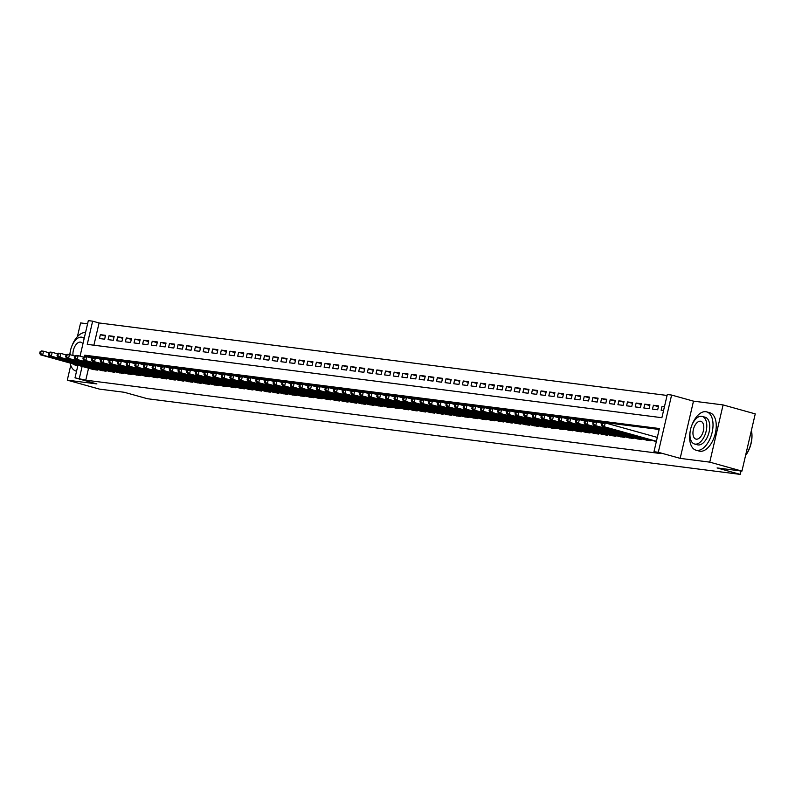 <?xml version="1.0" encoding="UTF-8"?>
<svg xmlns="http://www.w3.org/2000/svg" width="795" height="795" viewBox="0 0 795 795"><rect width="100%" height="100%" fill="white"/><g stroke="black" fill="none" stroke-linecap="round" stroke-linejoin="round"><path stroke-width="1.19" d="M80.056 356.17L88.325 320.614L92.647 321.17L87.251 344.364L661.887 417.703L667.293 394.509L671.606 395.055L658.3 452.276L653.977 451.719L659.373 428.525L84.727 355.186L84.409 356.587M693.488 401.147L680.172 458.367L709.766 462.143L741.934 471.107L755.25 413.887L723.082 404.923L693.488 401.147L671.606 395.055M87.579 323.823L80.603 322.929L77.413 336.633M667.075 395.453L99.077 322.959L92.647 321.17M709.766 462.143L723.082 404.923M70.745 365.312L67.287 380.149L96.891 383.925L75.008 377.834L77.94 365.243M741.934 471.107L717.09 467.937L740.254 474.386L147.463 398.732L124.298 392.283L99.454 389.113L67.287 380.149M653.997 440.927L656.362 441.454M645.351 439.824L650.489 440.708L650.648 440.003M636.716 438.721L641.843 439.605L642.012 438.9M628.07 437.618L633.208 438.502L633.367 437.797M619.434 436.515L624.562 437.399L624.731 436.694M610.789 435.412L615.926 436.296L616.085 435.59M602.143 434.309L607.281 435.193L607.45 434.487M593.507 433.205L598.645 434.09L598.804 433.384M584.862 432.112L589.999 432.987L590.158 432.281M576.226 431.009L581.354 431.884L581.523 431.178M567.58 429.906L572.718 430.781L572.877 430.075M558.945 428.803L564.072 429.678L564.241 428.972M550.299 427.7L555.437 428.575L555.596 427.869M541.653 426.597L546.791 427.472L546.96 426.766M533.018 425.494L538.155 426.368L538.314 425.663M524.372 424.391L529.51 425.265L529.679 424.56M515.736 423.288L520.874 424.162L521.033 423.457M507.091 422.185L512.228 423.059L512.387 422.354M498.455 421.082L503.583 421.956L503.752 421.251M489.809 419.979L494.947 420.853L495.106 420.148M481.174 418.876L486.302 419.75L486.47 419.045M472.528 417.772L477.666 418.647L477.825 417.941M463.883 416.669L469.02 417.544L469.189 416.838M455.247 415.566L460.385 416.441L460.543 415.735M446.601 414.463L451.739 415.338L451.908 414.632M437.966 413.36L443.103 414.235L443.262 413.529M429.32 412.257L434.458 413.132L434.617 412.426M420.684 411.154L425.812 412.029L425.981 411.323M412.039 410.051L417.176 410.926L417.335 410.22M403.403 408.948L408.531 409.822L408.7 409.117M394.757 407.845L399.895 408.719L400.054 408.014M386.112 406.742L391.249 407.616L391.418 406.911M377.476 405.639L382.614 406.513L382.773 405.808M368.83 404.536L373.968 405.41L374.137 404.705M360.195 403.433L365.322 404.307L365.491 403.602M351.549 402.33L356.687 403.204L356.846 402.499M342.913 401.227L348.041 402.101L348.21 401.396M334.268 400.123L339.405 400.998L339.564 400.292M325.632 399.02L330.76 399.895L330.929 399.199M316.986 397.917L322.124 398.792L322.283 398.096M308.341 396.814L313.478 397.689L313.647 396.993M299.705 395.711L304.843 396.586L305.002 395.89M291.059 394.608L296.197 395.483L296.356 394.787M282.424 393.505L287.552 394.39L287.72 393.684M273.778 392.402L278.916 393.286L279.075 392.581M265.142 391.299L270.27 392.183L270.439 391.478M256.497 390.196L261.635 391.08L261.793 390.375M247.851 389.093L252.989 389.977L253.158 389.272M239.215 387.99L244.353 388.874L244.512 388.169M230.57 386.887L235.708 387.771L235.877 387.066M221.934 385.794L227.072 386.668L227.231 385.963M213.289 384.691L218.426 385.565L218.585 384.859M204.653 383.588L209.781 384.462L209.95 383.756M196.007 382.484L201.145 383.359L201.304 382.653M187.372 381.381L192.499 382.256L192.668 381.55M178.726 380.278L183.864 381.153L184.023 380.447M170.08 379.175L175.218 380.05L175.387 379.344M161.445 378.072L166.582 378.947L166.741 378.241M152.799 376.969L157.937 377.844L158.106 377.138M144.163 375.866L149.301 376.741L149.46 376.035M135.518 374.763L140.655 375.637L140.814 374.932M126.882 373.66L132.01 374.534L132.179 373.829M118.236 372.557L123.374 373.431L123.533 372.726M109.601 371.454L114.728 372.328L114.897 371.623M100.955 370.351L106.093 371.225L106.252 370.52M105.377 336.066L100.359 334.665L105.546 335.331L104.642 339.197L99.464 338.531L100.359 334.665M114.013 337.169L109.004 335.768L114.182 336.434L113.288 340.3L108.1 339.634L109.004 335.768M122.659 338.272L117.64 336.871L122.828 337.537L121.933 341.403L116.746 340.737L117.64 336.871M131.294 339.376L126.286 337.974L131.473 338.64L130.569 342.506L125.381 341.84L126.286 337.974M139.94 340.479L134.921 339.077L140.109 339.743L139.214 343.609L134.027 342.943L134.921 339.077M148.586 341.582L143.567 340.18L148.754 340.846L147.85 344.712L142.663 344.046L143.567 340.18M157.221 342.685L152.213 341.284L157.39 341.949L156.496 345.815L151.308 345.149L152.213 341.284M165.867 343.788L160.848 342.387L166.036 343.052L165.131 346.918L159.954 346.252L160.848 342.387M174.502 344.891L169.494 343.49L174.671 344.156L173.777 348.021L168.59 347.355L169.494 343.49M183.148 345.994L178.13 344.593L183.317 345.259L182.413 349.124L177.235 348.458L178.13 344.593M191.784 347.087L186.775 345.696L191.963 346.362L191.058 350.227L185.871 349.562L186.775 345.696M200.429 348.19L195.411 346.799L200.598 347.465L199.704 351.33L194.517 350.665L195.411 346.799M209.065 349.293L204.057 347.902L209.244 348.558L208.34 352.433L203.152 351.768L204.057 347.902M217.711 350.396L212.692 349.005L217.88 349.661L216.985 353.527L211.798 352.871L212.692 349.005M226.356 351.499L221.338 350.108L226.525 350.764L225.621 354.63L220.434 353.974L221.338 350.108M234.992 352.602L229.984 351.211L235.161 351.867L234.267 355.733L229.079 355.077L229.984 351.211M243.638 353.705L238.619 352.314L243.807 352.97L242.902 356.836L237.725 356.18L238.619 352.314M252.273 354.809L247.265 353.417L252.442 354.073L251.548 357.939L246.361 357.283L247.265 353.417M260.919 355.912L255.901 354.52L261.088 355.176L260.184 359.042L255.006 358.386L255.901 354.52M269.555 357.015L264.546 355.623L269.734 356.279L268.829 360.145L263.642 359.489L264.546 355.623M278.2 358.118L273.182 356.726L278.369 357.382L277.475 361.248L272.288 360.592L273.182 356.726M286.836 359.221L281.828 357.829L287.015 358.485L286.111 362.351L280.923 361.695L281.828 357.829M295.482 360.324L290.463 358.933L295.651 359.588L294.756 363.454L289.569 362.798L290.463 358.933M304.127 361.427L299.109 360.036L304.296 360.691L303.392 364.557L298.214 363.901L299.109 360.036M312.763 362.53L307.754 361.139L312.932 361.795L312.038 365.66L306.85 365.004L307.754 361.139M321.409 363.633L316.39 362.242L321.578 362.898L320.673 366.763L315.496 366.107L316.39 362.242M330.044 364.736L325.036 363.345L330.213 364.001L329.319 367.866L324.131 367.21L325.036 363.345M338.69 365.839L333.671 364.448L338.859 365.104L337.954 368.969L332.777 368.314L333.671 364.448M347.326 366.942L342.317 365.551L347.504 366.207L346.6 370.072L341.413 369.417L342.317 365.551M355.971 368.045L350.953 366.644L356.14 367.31L355.246 371.176L350.058 370.52L350.953 366.644M364.607 369.148L359.598 367.747L364.786 368.413L363.881 372.279L358.694 371.623L359.598 367.747M373.253 370.251L368.244 368.85L373.421 369.516L372.527 373.382L367.34 372.716L368.244 368.85M381.898 371.354L376.88 369.953L382.067 370.619L381.163 374.485L375.985 373.819L376.88 369.953M390.534 372.458L385.525 371.056L390.703 371.722L389.808 375.588L384.621 374.922L385.525 371.056M399.179 373.561L394.161 372.159L399.348 372.825L398.444 376.691L393.267 376.025L394.161 372.159M407.815 374.664L402.807 373.262L407.984 373.928L407.09 377.794L401.902 377.128L402.807 373.262M416.461 375.767L411.442 374.366L416.63 375.031L415.735 378.897L410.548 378.231L411.442 374.366M425.096 376.87L420.088 375.469L425.275 376.134L424.371 380L419.184 379.334L420.088 375.469M433.742 377.973L428.724 376.572L433.911 377.237L433.017 381.103L427.829 380.437L428.724 376.572M442.388 379.076L437.369 377.675L442.557 378.341L441.652 382.206L436.465 381.54L437.369 377.675M451.023 380.179L446.015 378.778L451.192 379.444L450.298 383.309L445.111 382.643L446.015 378.778M459.669 381.282L454.651 379.881L459.838 380.547L458.934 384.412L453.756 383.747L454.651 379.881M468.305 382.385L463.296 380.984L468.474 381.65L467.579 385.515L462.392 384.85L463.296 380.984M476.95 383.488L471.932 382.087L477.119 382.753L476.215 386.618L471.038 385.953L471.932 382.087M485.586 384.591L480.578 383.19L485.765 383.856L484.861 387.722L479.673 387.056L480.578 383.19M494.232 385.694L489.213 384.293L494.401 384.959L493.506 388.825L488.319 388.159L489.213 384.293M502.867 386.797L497.859 385.396L503.046 386.062L502.142 389.928L496.954 389.262L497.859 385.396M511.513 387.9L506.495 386.499L511.682 387.165L510.788 391.031L505.6 390.365L506.495 386.499M520.159 389.003L515.14 387.602L520.327 388.268L519.423 392.134L514.236 391.468L515.14 387.602M528.794 390.106L523.786 388.705L528.963 389.371L528.069 393.237L522.881 392.571L523.786 388.705M537.44 391.21L532.421 389.808L537.609 390.474L536.705 394.34L531.527 393.674L532.421 389.808M546.076 392.313L541.067 390.911L546.245 391.577L545.35 395.443L540.163 394.777L541.067 390.911M554.721 393.406L549.703 392.015L554.89 392.68L553.986 396.546L548.808 395.88L549.703 392.015M563.357 394.509L558.348 393.118L563.536 393.783L562.631 397.649L557.444 396.983L558.348 393.118M572.003 395.612L566.984 394.221L572.171 394.877L571.277 398.752L566.09 398.086L566.984 394.221M580.638 396.715L575.63 395.324L580.817 395.98L579.913 399.845L574.725 399.189L575.63 395.324M589.284 397.818L584.265 396.427L589.453 397.083L588.558 400.948L583.371 400.292L584.265 396.427M597.929 398.921L592.911 397.53L598.098 398.186L597.194 402.051L592.007 401.396L592.911 397.53M606.565 400.024L601.557 398.633L606.734 399.289L605.84 403.154L600.652 402.499L601.557 398.633M615.211 401.127L610.192 399.736L615.38 400.392L614.475 404.257L609.298 403.602L610.192 399.736M623.846 402.23L618.838 400.839L624.015 401.495L623.121 405.361L617.934 404.705L618.838 400.839M632.492 403.333L627.474 401.942L632.661 402.598L631.757 406.464L626.579 405.808L627.474 401.942M641.128 404.436L636.119 403.045L641.307 403.701L640.402 407.567L635.215 406.911L636.119 403.045M649.773 405.539L644.755 404.148L649.942 404.804L649.048 408.67L643.861 408.014L644.755 404.148M658.409 406.642L653.401 405.251L658.588 405.907L657.684 409.773L652.496 409.117L653.401 405.251M99.077 322.959L93.899 345.209M664.461 406.662L662.036 406.354L661.142 410.22L663.567 410.528M88.553 368.194L85.771 380.179L660.406 453.518L653.977 451.719M659.154 429.469L91.167 356.985L90.948 357.899M92.309 369.248L97.447 370.122L97.616 369.417M740.254 474.386L741.039 470.988M680.172 458.367L658.3 452.276M85.771 380.179L75.008 377.834M82.124 366.406L79.331 378.38M91.167 356.985L84.727 355.186M664.381 407L662.036 406.354M40.108 351.728L39.75 353.268L40.615 353.387L40.972 351.837L40.108 351.728L41.4 350.953L43.566 351.221L42.662 355.087L95.937 369.933M40.615 353.387L42.662 355.087L40.505 354.818L93.78 369.655M40.972 351.837L43.566 351.221L48.932 352.722M39.75 353.268L40.505 354.818M85.552 332.539A19.895 10.812 -74.4 0 0 71.798 346.242M70.238 351.817A19.895 10.812 -74.4 0 0 69.811 354.63M70.109 363.067A19.895 10.812 -74.4 0 0 75.982 371.056A19.895 10.812 -74.4 0 0 76.559 371.185M77.821 365.77A14.32 7.781 105.6 0 1 77.483 365.69L74.521 364.865A14.32 7.781 -74.4 0 0 75.127 364.994A14.32 7.781 -74.4 0 0 76.737 364.905M84.181 338.441A14.32 7.781 -74.4 0 0 82.203 337.279A14.32 7.781 -74.4 0 0 81.597 337.159A14.32 7.781 -74.4 0 0 69.95 354.659M72.593 363.752A14.32 7.781 -74.4 0 0 74.521 364.865M82.889 343.987A9.232 5.018 -74.4 0 0 80.842 342.188A9.232 5.018 -74.4 0 0 80.444 342.108A9.232 5.018 -74.4 0 0 74.929 346.282A9.232 5.018 -74.4 0 0 73.031 355.524M690.249 430.95A19.895 10.812 -74.4 0 0 695.993 450.189A19.895 10.812 -74.4 0 0 696.827 450.358A19.895 10.812 -74.4 0 0 711.942 433.166A19.895 10.812 -74.4 0 0 706.666 411.87A19.895 10.812 -74.4 0 0 705.831 411.701A19.895 10.812 -74.4 0 0 691.809 425.365M695.993 450.189L699.212 451.083A19.895 10.812 -74.4 0 0 700.047 451.252A19.895 10.812 -74.4 0 0 715.162 434.06A19.895 10.812 -74.4 0 0 709.885 412.764L706.666 411.87M702.214 416.411L705.175 417.226A14.32 7.781 105.6 0 1 708.971 432.569A14.32 7.781 105.6 0 1 698.09 444.942A14.32 7.781 105.6 0 1 697.483 444.822L694.532 443.998A14.32 7.781 -74.4 0 0 695.128 444.117A14.32 7.781 -74.4 0 0 706.01 431.745A14.32 7.781 -74.4 0 0 702.214 416.411A14.32 7.781 -74.4 0 0 701.607 416.282A14.32 7.781 -74.4 0 0 690.726 428.664A14.32 7.781 -74.4 0 0 694.532 443.998M696.281 439.168A9.232 5.018 -74.4 0 0 703.297 431.198A9.232 5.018 -74.4 0 0 700.842 421.31A9.232 5.018 -74.4 0 0 700.455 421.231A9.232 5.018 -74.4 0 0 693.449 429.211A9.232 5.018 -74.4 0 0 695.893 439.088A9.232 5.018 -74.4 0 0 696.281 439.168M745.621 455.267A19.895 10.812 -74.4 0 0 751.374 430.552M751.384 430.493A19.408 10.554 105.6 0 1 745.581 455.446M48.753 352.831L48.396 354.371L49.26 354.491L49.618 352.94L48.753 352.831L50.045 352.056L52.202 352.324L51.307 356.19L104.582 371.036M49.26 354.491L51.307 356.19L49.151 355.922L102.416 370.758M49.618 352.94L52.202 352.324L57.578 353.825M48.396 354.371L49.151 355.922M57.389 353.934L57.031 355.474L57.896 355.594L58.254 354.043L57.389 353.934L58.691 353.159L60.847 353.427L59.943 357.293L113.218 372.139M57.896 355.594L59.943 357.293L57.787 357.025L111.062 371.861M58.254 354.043L60.847 353.427L66.214 354.928M57.031 355.474L57.787 357.025M66.035 355.037L65.677 356.577L66.541 356.687L66.899 355.146L66.035 355.037L67.327 354.262L69.493 354.53L68.589 358.396L121.864 373.243M66.541 356.687L68.589 358.396L66.432 358.128L119.697 372.964M66.899 355.146L69.493 354.53L74.859 356.031M65.677 356.577L66.432 358.128M74.67 356.14L74.313 357.68L75.177 357.79L75.535 356.249L74.67 356.14L75.972 355.365L78.129 355.633L77.234 359.499L130.499 374.346M75.177 357.79L77.234 359.499L75.068 359.231L128.343 374.067M75.535 356.249L78.129 355.633L83.495 357.134M74.313 357.68L75.068 359.231M83.316 357.243L82.958 358.784L83.823 358.893L84.181 357.353L83.316 357.243L84.608 356.468L86.774 356.736L85.87 360.602L139.145 375.439M83.823 358.893L85.87 360.602L83.713 360.334L136.978 375.17M84.181 357.353L86.774 356.736L92.141 358.237M82.958 358.784L83.713 360.334M91.962 358.346L91.594 359.887L92.459 359.996L92.826 358.456L91.962 358.346L93.254 357.571L95.41 357.839L94.516 361.705L147.781 376.542M92.459 359.996L94.516 361.705L92.349 361.437L145.624 376.274M92.826 358.456L95.41 357.839L100.776 359.34M91.594 359.887L92.349 361.437M100.597 359.449L100.24 360.99L101.104 361.099L101.462 359.559L100.597 359.449L101.889 358.674L104.056 358.942L103.151 362.808L156.426 377.645M101.104 361.099L103.151 362.808L100.995 362.54L154.27 377.377M101.462 359.559L104.056 358.942L109.422 360.443M100.24 360.99L100.995 362.54M109.243 360.552L108.875 362.093L109.74 362.202L110.108 360.662L109.243 360.552L110.535 359.777L112.691 360.046L111.797 363.911L165.062 378.748M109.74 362.202L111.797 363.911L109.63 363.643L162.905 378.48M110.108 360.662L112.691 360.046L118.058 361.546M108.875 362.093L109.63 363.643M117.879 361.655L117.521 363.196L118.385 363.305L118.743 361.765L117.879 361.655L119.18 360.87L121.337 361.149L120.433 365.014L173.708 379.851M118.385 363.305L120.433 365.014L118.276 364.746L171.551 379.583M118.743 361.765L121.337 361.149L126.703 362.649M117.521 363.196L118.276 364.746M126.524 362.759L126.166 364.299L127.031 364.408L127.389 362.868L126.524 362.759L127.816 361.973L129.973 362.252L129.078 366.117L182.353 380.954M127.031 364.408L129.078 366.117L126.922 365.839L180.187 380.686M127.389 362.868L129.973 362.252L135.349 363.752M126.166 364.299L126.922 365.839M135.16 363.862L134.802 365.402L135.667 365.511L136.024 363.971L135.16 363.862L136.462 363.077L138.618 363.355L137.714 367.22L190.989 382.057M135.667 365.511L137.714 367.22L135.557 366.942L188.832 381.789M136.024 363.971L138.618 363.355L143.984 364.855M134.802 365.402L135.557 366.942M143.806 364.965L143.448 366.505L144.312 366.614L144.67 365.074L143.806 364.965L145.097 364.18L147.264 364.458L146.359 368.323L199.634 383.16M144.312 366.614L146.359 368.323L144.203 368.045L197.468 382.892M144.67 365.074L147.264 364.458L152.63 365.958M143.448 366.505L144.203 368.045M152.441 366.068L152.083 367.608L152.948 367.717L153.306 366.177L152.441 366.068L153.743 365.283L155.899 365.561L155.005 369.427L208.27 384.263M152.948 367.717L155.005 369.427L152.839 369.148L206.114 383.995M153.306 366.177L155.899 365.561L161.266 367.061M152.083 367.608L152.839 369.148M161.087 367.171L160.729 368.711L161.594 368.82L161.951 367.28L161.087 367.171L162.379 366.386L164.545 366.664L163.641 370.53L216.916 385.366M161.594 368.82L163.641 370.53L161.484 370.251L214.749 385.098M161.951 367.28L164.545 366.664L169.911 368.165M160.729 368.711L161.484 370.251M169.733 368.264L169.365 369.814L170.229 369.923L170.597 368.383L169.733 368.264L171.024 367.489L173.181 367.767L172.286 371.633L225.551 386.469M170.229 369.923L172.286 371.633L170.12 371.354L223.395 386.201M170.597 368.383L173.181 367.767L178.547 369.268M169.365 369.814L170.12 371.354M178.368 369.367L178.01 370.917L178.875 371.026L179.233 369.486L178.368 369.367L179.66 368.592L181.826 368.87L180.922 372.736L234.197 387.572M178.875 371.026L180.922 372.736L178.766 372.458L232.041 387.294M179.233 369.486L181.826 368.87L187.193 370.371M178.01 370.917L178.766 372.458M187.014 370.47L186.646 372.02L187.511 372.13L187.878 370.589L187.014 370.47L188.306 369.695L190.462 369.973L189.568 373.839L242.833 388.675M187.511 372.13L189.568 373.839L187.401 373.561L240.676 388.397M187.878 370.589L190.462 369.973L195.828 371.464M186.646 372.02L187.401 373.561M195.649 371.573L195.292 373.123L196.156 373.233L196.514 371.692L195.649 371.573L196.951 370.798L199.108 371.076L198.203 374.942L251.478 389.779M196.156 373.233L198.203 374.942L196.047 374.664L249.322 389.5M196.514 371.692L199.108 371.076L204.474 372.567M195.292 373.123L196.047 374.664M204.295 372.676L203.937 374.226L204.802 374.336L205.16 372.785L204.295 372.676L205.587 371.901L207.743 372.179L206.849 376.045L260.124 390.882M204.802 374.336L206.849 376.045L204.693 375.767L257.958 390.603M205.16 372.785L207.743 372.179L213.12 373.67M203.937 374.226L204.693 375.767M212.931 373.779L212.573 375.329L213.438 375.439L213.795 373.889L212.931 373.779L214.233 373.004L216.389 373.282L215.495 377.148L268.76 391.985M213.438 375.439L215.495 377.148L213.328 376.87L266.603 391.706M213.795 373.889L216.389 373.282L221.755 374.773M212.573 375.329L213.328 376.87M221.576 374.882L221.219 376.433L222.083 376.542L222.441 374.992L221.576 374.882L222.868 374.107L225.035 374.385L224.13 378.251L277.405 393.088M222.083 376.542L224.13 378.251L221.974 377.973L275.239 392.809M222.441 374.992L225.035 374.385L230.401 375.876M221.219 376.433L221.974 377.973M230.212 375.985L229.854 377.536L230.719 377.645L231.077 376.095L230.212 375.985L231.514 375.21L233.67 375.488L232.776 379.354L286.041 394.191M230.719 377.645L232.776 379.354L230.61 379.076L283.885 393.913M231.077 376.095L233.67 375.488L239.037 376.979M229.854 377.536L230.61 379.076M238.858 377.088L238.5 378.639L239.365 378.748L239.722 377.198L238.858 377.088L240.15 376.313L242.316 376.591L241.412 380.457L294.687 395.294M239.365 378.748L241.412 380.457L239.255 380.179L292.52 395.016M239.722 377.198L242.316 376.591L247.682 378.082M238.5 378.639L239.255 380.179M247.503 378.191L247.136 379.742L248 379.851L248.368 378.301L247.503 378.191L248.795 377.416L250.952 377.695L250.057 381.56L303.322 396.397M248 379.851L250.057 381.56L247.891 381.282L301.166 396.119M248.368 378.301L250.952 377.695L256.318 379.185M247.136 379.742L247.891 381.282M256.139 379.295L255.781 380.845L256.646 380.954L257.004 379.404L256.139 379.295L257.431 378.519L259.597 378.798L258.693 382.663L311.968 397.5M256.646 380.954L258.693 382.663L256.537 382.385L309.812 397.222M257.004 379.404L259.597 378.798L264.964 380.288M255.781 380.845L256.537 382.385M264.785 380.398L264.427 381.948L265.282 382.057L265.649 380.507L264.785 380.398L266.077 379.622L268.233 379.901L267.339 383.766L320.614 398.603M265.282 382.057L267.339 383.766L265.172 383.488L318.447 398.325M265.649 380.507L268.233 379.901L273.609 381.391M264.427 381.948L265.172 383.488M273.42 381.501L273.063 383.051L273.927 383.16L274.285 381.61L273.42 381.501L274.722 380.726L276.879 381.004L275.974 384.869L329.249 399.706M273.927 383.16L275.974 384.869L273.818 384.591L327.093 399.428M274.285 381.61L276.879 381.004L282.245 382.494M273.063 383.051L273.818 384.591M282.066 382.604L281.708 384.154L282.573 384.263L282.931 382.713L282.066 382.604L283.358 381.829L285.524 382.107L284.62 385.972L337.895 400.809M282.573 384.263L284.62 385.972L282.464 385.694L335.728 400.531M282.931 382.713L285.524 382.107L290.891 383.597M281.708 384.154L282.464 385.694M290.702 383.707L290.344 385.257L291.209 385.366L291.566 383.816L290.702 383.707L292.003 382.932L294.16 383.21L293.266 387.076L346.531 401.912M291.209 385.366L293.266 387.076L291.099 386.797L344.374 401.634M291.566 383.816L294.16 383.21L299.526 384.701M290.344 385.257L291.099 386.797M299.347 384.81L298.99 386.36L299.854 386.469L300.212 384.919L299.347 384.81L300.639 384.035L302.806 384.313L301.901 388.179L355.176 403.015M299.854 386.469L301.901 388.179L299.745 387.9L353.01 402.737M300.212 384.919L302.806 384.313L308.172 385.804M298.99 386.36L299.745 387.9M307.993 385.913L307.625 387.463L308.49 387.572L308.848 386.022L307.993 385.913L309.285 385.138L311.441 385.416L310.547 389.282L363.812 404.118M308.49 387.572L310.547 389.282L308.38 389.003L361.655 403.84M308.848 386.022L311.441 385.416L316.808 386.907M307.625 387.463L308.38 389.003M316.629 387.016L316.271 388.566L317.135 388.675L317.493 387.125L316.629 387.016L317.921 386.241L320.087 386.519L319.183 390.385L372.458 405.221M317.135 388.675L319.183 390.385L317.026 390.106L370.291 404.943M317.493 387.125L320.087 386.519L325.453 388.01M316.271 388.566L317.026 390.106M325.274 388.119L324.907 389.669L325.771 389.779L326.139 388.228L325.274 388.119L326.566 387.344L328.723 387.622L327.828 391.488L381.093 406.325M325.771 389.779L327.828 391.488L325.662 391.21L378.937 406.046M326.139 388.228L328.723 387.622L334.089 389.113M324.907 389.669L325.662 391.21M333.91 389.222L333.552 390.772L334.417 390.882L334.774 389.331L333.91 389.222L335.202 388.447L337.368 388.725L336.464 392.591L389.739 407.428M334.417 390.882L336.464 392.591L334.307 392.313L387.582 407.149M334.774 389.331L337.368 388.725L342.734 390.216M333.552 390.772L334.307 392.313M342.556 390.325L342.198 391.875L343.062 391.985L343.42 390.434L342.556 390.325L343.847 389.55L346.004 389.828L345.109 393.694L398.384 408.531M343.062 391.985L345.109 393.694L342.953 393.416L396.218 408.252M343.42 390.434L346.004 389.828L351.38 391.319M342.198 391.875L342.953 393.416M351.191 391.428L350.834 392.978L351.698 393.088L352.056 391.538L351.191 391.428L352.493 390.653L354.649 390.931L353.745 394.797L407.02 409.634M351.698 393.088L353.745 394.797L351.589 394.519L404.864 409.355M352.056 391.538L354.649 390.931L360.016 392.422M350.834 392.978L351.589 394.519M359.837 392.531L359.479 394.082L360.344 394.191L360.701 392.641L359.837 392.531L361.129 391.756L363.295 392.034L362.391 395.9L415.666 410.737M360.344 394.191L362.391 395.9L360.234 395.622L413.499 410.459M360.701 392.641L363.295 392.034L368.661 393.525M359.479 394.082L360.234 395.622M368.473 393.634L368.115 395.185L368.979 395.294L369.337 393.744L368.473 393.634L369.774 392.859L371.931 393.137L371.036 397.003L424.301 411.84M368.979 395.294L371.036 397.003L368.87 396.725L422.145 411.562M369.337 393.744L371.931 393.137L377.297 394.628M368.115 395.185L368.87 396.725M377.118 394.737L376.76 396.288L377.625 396.397L377.983 394.847L377.118 394.737L378.41 393.962L380.576 394.241L379.672 398.106L432.947 412.943M377.625 396.397L379.672 398.106L377.516 397.828L430.781 412.665M377.983 394.847L380.576 394.241L385.943 395.731M376.76 396.288L377.516 397.828M385.764 395.84L385.396 397.391L386.261 397.5L386.628 395.95L385.764 395.84L387.056 395.065L389.212 395.334L388.318 399.209L441.583 414.046M386.261 397.5L388.318 399.209L386.151 398.931L439.426 413.768M386.628 395.95L389.212 395.334L394.578 396.834M385.396 397.391L386.151 398.931M394.399 396.944L394.042 398.484L394.906 398.603L395.264 397.053L394.399 396.944L395.691 396.168L397.858 396.437L396.953 400.302L450.228 415.149M394.906 398.603L396.953 400.302L394.797 400.034L448.062 414.871M395.264 397.053L397.858 396.437L403.224 397.937M394.042 398.484L394.797 400.034M403.045 398.047L402.677 399.587L403.542 399.706L403.91 398.156L403.045 398.047L404.337 397.271L406.493 397.54L405.599 401.405L458.864 416.252M403.542 399.706L405.599 401.405L403.433 401.137L456.708 415.974M403.91 398.156L406.493 397.54L411.86 399.04M402.677 399.587L403.433 401.137M411.681 399.15L411.323 400.69L412.188 400.809L412.545 399.259L411.681 399.15L412.983 398.375L415.139 398.643L414.235 402.509L467.51 417.355M412.188 400.809L414.235 402.509L412.078 402.24L465.353 417.077M412.545 399.259L415.139 398.643L420.505 400.143M411.323 400.69L412.078 402.24M420.326 400.253L419.969 401.793L420.833 401.912L421.191 400.362L420.326 400.253L421.618 399.478L423.775 399.746L422.88 403.612L476.155 418.458M420.833 401.912L422.88 403.612L420.724 403.343L473.989 418.18M421.191 400.362L423.775 399.746L429.151 401.246M419.969 401.793L420.724 403.343M428.962 401.356L428.604 402.896L429.469 403.005L429.827 401.465L428.962 401.356L430.264 400.581L432.42 400.849L431.516 404.715L484.791 419.561M429.469 403.005L431.516 404.715L429.36 404.446L482.635 419.283M429.827 401.465L432.42 400.849L437.787 402.349M428.604 402.896L429.36 404.446M437.608 402.459L437.25 403.999L438.115 404.108L438.472 402.568L437.608 402.459L438.9 401.684L441.066 401.952L440.162 405.818L493.437 420.664M438.115 404.108L440.162 405.818L438.005 405.549L491.27 420.386M438.472 402.568L441.066 401.952L446.432 403.453M437.25 403.999L438.005 405.549M446.243 403.562L445.886 405.102L446.75 405.212L447.108 403.671L446.243 403.562L447.545 402.787L449.702 403.055L448.807 406.921L502.072 421.757M446.75 405.212L448.807 406.921L446.641 406.652L499.916 421.489M447.108 403.671L449.702 403.055L455.068 404.556M445.886 405.102L446.641 406.652M454.889 404.665L454.531 406.205L455.396 406.315L455.754 404.774L454.889 404.665L456.181 403.89L458.347 404.158L457.443 408.024L510.718 422.861M455.396 406.315L457.443 408.024L455.287 407.755L508.552 422.592M455.754 404.774L458.347 404.158L463.714 405.659M454.531 406.205L455.287 407.755M463.535 405.768L463.167 407.308L464.032 407.418L464.399 405.877L463.535 405.768L464.827 404.993L466.983 405.261L466.089 409.127L519.354 423.964M464.032 407.418L466.089 409.127L463.922 408.859L517.197 423.695M464.399 405.877L466.983 405.261L472.349 406.762M463.167 407.308L463.922 408.859M472.17 406.871L471.813 408.411L472.677 408.521L473.035 406.98L472.17 406.871L473.462 406.096L475.629 406.364L474.724 410.23L527.999 425.067M472.677 408.521L474.724 410.23L472.568 409.962L525.843 424.798M473.035 406.98L475.629 406.364L480.995 407.865M471.813 408.411L472.568 409.962M480.816 407.974L480.448 409.514L481.313 409.624L481.681 408.083L480.816 407.974L482.108 407.189L484.264 407.467L483.37 411.333L536.635 426.17M481.313 409.624L483.37 411.333L481.204 411.065L534.479 425.901M481.681 408.083L484.264 407.467L489.631 408.968M480.448 409.514L481.204 411.065M489.452 409.077L489.094 410.618L489.959 410.727L490.316 409.187L489.452 409.077L490.753 408.292L492.91 408.57L492.006 412.436L545.281 427.273M489.959 410.727L492.006 412.436L489.849 412.158L543.124 427.004M490.316 409.187L492.91 408.57L498.276 410.071M489.094 410.618L489.849 412.158M498.097 410.18L497.74 411.721L498.604 411.83L498.962 410.29L498.097 410.18L499.389 409.395L501.546 409.673L500.651 413.539L553.926 428.376M498.604 411.83L500.651 413.539L498.495 413.261L551.76 428.108M498.962 410.29L501.546 409.673L506.922 411.174M497.74 411.721L498.495 413.261M506.733 411.283L506.375 412.824L507.24 412.933L507.598 411.393L506.733 411.283L508.035 410.498L510.191 410.776L509.297 414.642L562.562 429.479M507.24 412.933L509.297 414.642L507.13 414.364L560.405 429.211M507.598 411.393L510.191 410.776L515.558 412.277M506.375 412.824L507.13 414.364M515.379 412.386L515.021 413.927L515.885 414.036L516.243 412.496L515.379 412.386L516.67 411.601L518.837 411.88L517.933 415.745L571.207 430.582M515.885 414.036L517.933 415.745L515.776 415.467L569.041 430.314M516.243 412.496L518.837 411.88L524.203 413.38M515.021 413.927L515.776 415.467M524.014 413.489L523.657 415.03L524.521 415.139L524.879 413.599L524.014 413.489L525.316 412.704L527.473 412.983L526.578 416.848L579.843 431.685M524.521 415.139L526.578 416.848L524.412 416.57L577.687 431.417M524.879 413.599L527.473 412.983L532.839 414.483M523.657 415.03L524.412 416.57M532.66 414.583L532.302 416.133L533.167 416.242L533.524 414.702L532.66 414.583L533.952 413.807L536.118 414.086L535.214 417.951L588.489 432.788M533.167 416.242L535.214 417.951L533.057 417.673L586.322 432.52M533.524 414.702L536.118 414.086L541.484 415.586M532.302 416.133L533.057 417.673M541.306 415.686L540.938 417.236L541.802 417.345L542.17 415.805L541.306 415.686L542.597 414.911L544.754 415.189L543.86 419.054L597.125 433.891M541.802 417.345L543.86 419.054L541.693 418.776L594.968 433.613M542.17 415.805L544.754 415.189L550.12 416.689M540.938 417.236L541.693 418.776M549.941 416.789L549.583 418.339L550.448 418.448L550.806 416.908L549.941 416.789L551.233 416.014L553.399 416.292L552.495 420.158L605.77 434.994M550.448 418.448L552.495 420.158L550.339 419.879L603.614 434.716M550.806 416.908L553.399 416.292L558.766 417.782M549.583 418.339L550.339 419.879M558.587 417.892L558.229 419.442L559.084 419.551L559.451 418.011L558.587 417.892L559.879 417.117L562.035 417.395L561.141 421.261L614.406 436.097M559.084 419.551L561.141 421.261L558.974 420.982L612.249 435.819M559.451 418.011L562.035 417.395L567.411 418.885M558.229 419.442L558.974 420.982M567.223 418.995L566.865 420.545L567.729 420.654L568.087 419.104L567.223 418.995L568.524 418.22L570.681 418.498L569.777 422.364L623.051 437.2M567.729 420.654L569.777 422.364L567.62 422.085L620.895 436.922M568.087 419.104L570.681 418.498L576.047 419.989M566.865 420.545L567.62 422.085M575.868 420.098L575.51 421.648L576.375 421.757L576.733 420.207L575.868 420.098L577.16 419.323L579.326 419.601L578.422 423.467L631.697 438.303M576.375 421.757L578.422 423.467L576.266 423.188L629.531 438.025M576.733 420.207L579.326 419.601L584.693 421.092M575.51 421.648L576.266 423.188M584.504 421.201L584.146 422.751L585.011 422.861L585.368 421.31L584.504 421.201L585.806 420.426L587.962 420.704L587.068 424.57L640.333 439.406M585.011 422.861L587.068 424.57L584.901 424.291L638.176 439.128M585.368 421.31L587.962 420.704L593.328 422.195M584.146 422.751L584.901 424.291M593.149 422.304L592.792 423.854L593.656 423.964L594.014 422.413L593.149 422.304L594.441 421.529L596.608 421.807L595.703 425.673L648.978 440.51M593.656 423.964L595.703 425.673L593.547 425.395L646.812 440.231M594.014 422.413L596.608 421.807L601.974 423.298M592.792 423.854L593.547 425.395M601.795 423.407L601.427 424.957L602.292 425.067L602.65 423.516L601.795 423.407L603.087 422.632L605.243 422.91L604.349 426.776L656.402 441.275M602.292 425.067L604.349 426.776L602.183 426.498L655.458 441.334M602.65 423.516L605.243 422.91L657.306 437.409M601.427 424.957L602.183 426.498M97 370.063L97.179 369.297M105.646 371.166L105.824 370.4M114.281 372.269L114.46 371.503M122.927 373.372L123.106 372.607M131.563 374.475L131.741 373.71M140.208 375.578L140.387 374.813M148.844 376.681L149.023 375.916M157.489 377.784L157.668 377.019M166.135 378.887L166.314 378.122M174.771 379.99L174.95 379.225M183.416 381.093L183.595 380.328M192.052 382.196L192.231 381.431M200.698 383.299L200.877 382.534M209.333 384.402L209.512 383.637M217.979 385.505L218.158 384.74M226.615 386.609L226.794 385.843M235.26 387.712L235.439 386.946M243.906 388.815L244.085 388.049M252.542 389.918L252.721 389.153M261.187 391.021L261.366 390.256M269.823 392.124L270.002 391.359M278.469 393.227L278.647 392.462M287.104 394.33L287.283 393.565M295.75 395.433L295.929 394.658M304.396 396.536L304.565 395.761M313.031 397.639L313.21 396.864M321.677 398.742L321.856 397.967M330.313 399.845L330.491 399.07M338.958 400.948L339.137 400.173M347.594 402.051L347.773 401.276M356.24 403.154L356.418 402.379M364.875 404.257L365.054 403.482M373.521 405.361L373.7 404.585M382.166 406.454L382.345 405.689M390.802 407.557L390.981 406.792M399.448 408.66L399.627 407.895M408.083 409.763L408.262 408.998M416.729 410.866L416.908 410.101M425.365 411.969L425.544 411.204M434.01 413.072L434.189 412.307M442.646 414.175L442.825 413.41M451.292 415.278L451.471 414.513M459.937 416.381L460.116 415.616M468.573 417.484L468.752 416.719M477.219 418.587L477.397 417.822M485.854 419.69L486.033 418.925M494.5 420.793L494.679 420.028M503.136 421.897L503.315 421.131M511.781 423L511.96 422.234M520.417 424.103L520.596 423.338M529.063 425.206L529.241 424.441M537.708 426.309L537.887 425.544M546.344 427.412L546.523 426.647M554.99 428.515L555.168 427.75M563.625 429.618L563.804 428.853M572.271 430.721L572.45 429.956M580.906 431.824L581.085 431.059M589.552 432.927L589.731 432.162M598.198 434.03L598.367 433.265M606.833 435.133L607.012 434.368M615.479 436.236L615.658 435.471M624.115 437.339L624.294 436.574M632.76 438.442L632.939 437.677M641.396 439.546L641.575 438.78M650.042 440.649L650.221 439.883M75.982 371.056L76.549 371.215M84.31 337.865L82.203 337.279"/></g></svg>
